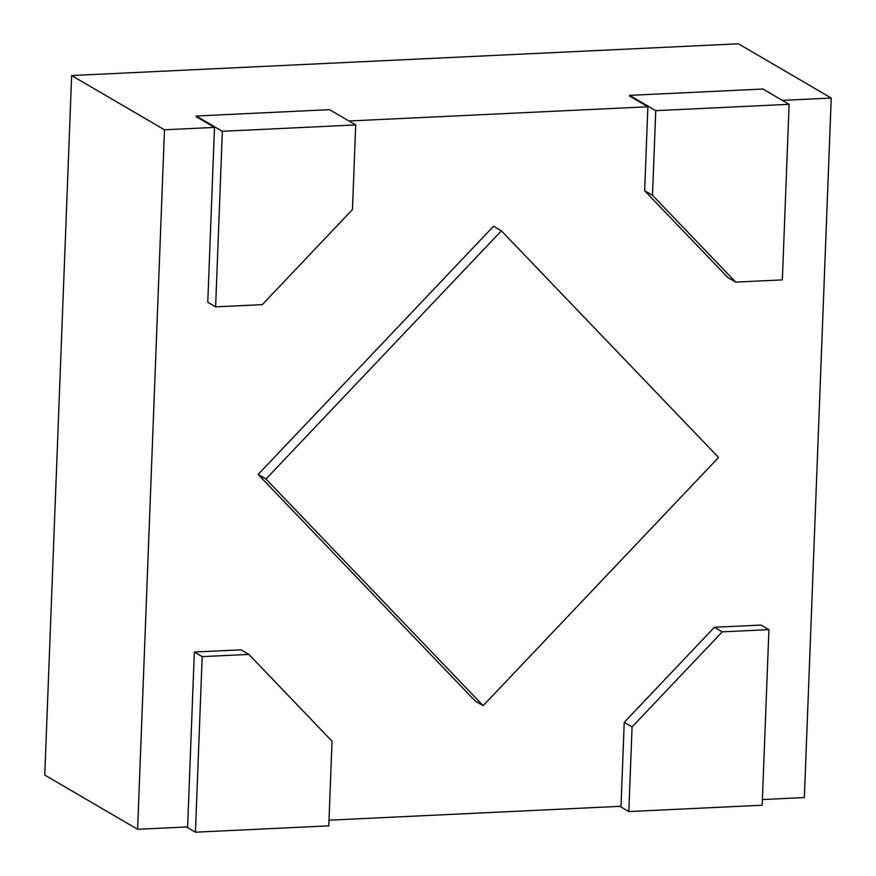 <?xml version="1.0" encoding="UTF-8"?>
<svg xmlns="http://www.w3.org/2000/svg" width="876" height="876" viewBox="0 0 876 876"><rect width="100%" height="100%" fill="white"/><g stroke="black" fill="none" stroke-linecap="round" stroke-linejoin="round"><path stroke-width="1.31" d="M762.394 799.558L804.354 797.554L831.236 98.046L782.356 100.368M831.236 98.046L738.391 43.8L71.646 75.544L44.764 775.052L137.609 829.298L187.617 826.911L194.341 652.04L241.009 649.817L248.85 654.405L202.181 656.628L195.436 832.2L186.489 826.966M222.362 131.291L355.711 124.939L352.459 209.583L262.285 304.64L215.616 306.863L222.362 131.291L196.213 116.004L196.18 116.705L214.489 127.403L164.48 129.79L71.646 75.544M789.101 104.31L655.752 110.661L652.5 195.293L735.676 282.105L782.356 279.882L789.101 104.31L762.941 89.023L629.592 95.374L629.57 96.075L647.879 106.773L348.976 120.998M768.92 629.647L762.175 805.219L628.826 811.57L632.078 726.927L722.24 631.859L768.92 629.647L761.069 625.059L714.4 627.282L624.227 722.339L621.007 806.281L329.004 820.188M164.48 129.79L137.609 829.298M214.489 127.403L207.776 302.286L215.616 306.863M735.676 282.105L727.836 277.528L644.648 190.716L647.879 106.773M483.147 705.673L475.296 701.096L258.124 474.442L493.538 226.249L501.39 230.837L718.572 457.48L483.147 705.673L265.965 479.03L501.39 230.837M655.752 110.661L629.592 95.374M652.5 195.293L644.648 190.716M355.711 124.939L329.562 109.664L196.213 116.004M202.181 656.628L194.341 652.04M195.436 832.2L328.785 825.849L332.037 741.205L248.85 654.405M628.826 811.57L619.869 806.336M632.078 726.927L624.227 722.339M722.24 631.859L714.4 627.282M258.124 474.442L265.965 479.03"/></g></svg>
